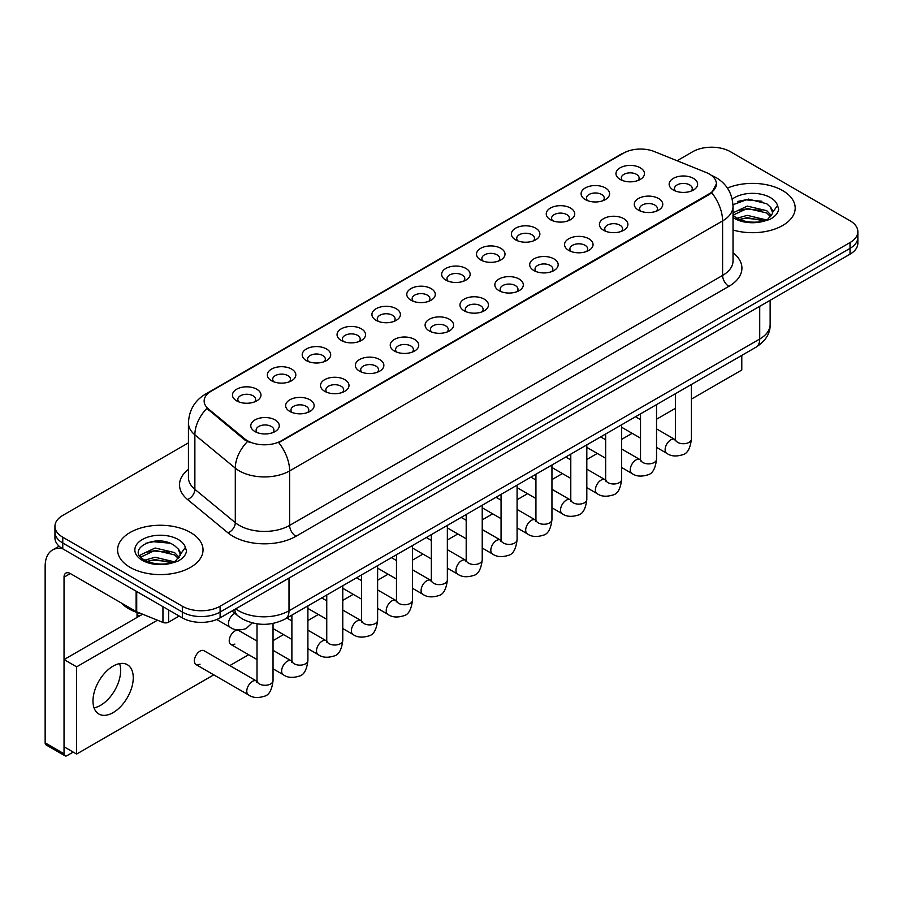 <?xml version="1.0" encoding="UTF-8"?>
<svg xmlns="http://www.w3.org/2000/svg" width="903" height="903" viewBox="0 0 903 903"><rect width="100%" height="100%" fill="white"/><g stroke="black" fill="none" stroke-linecap="round" stroke-linejoin="round"><path stroke-width="1.35" d="M585.279 199.574L585.279 199.574A14.245 8.217 180 0 1 585.279 187.948A14.245 8.217 180 0 1 605.416 187.948A14.245 8.217 180 0 1 605.416 199.574A14.245 8.217 180 0 1 585.279 199.574M603.08 200.658A8.895 5.136 0 0 0 604.254 198.118A8.895 5.136 0 0 0 601.646 194.484A8.895 5.136 0 0 0 591.95 193.366A8.895 5.136 0 0 0 586.453 198.118A8.895 5.136 0 0 0 587.616 200.658M550.424 219.7L550.424 219.7A14.245 8.217 180 0 1 550.424 208.074A14.245 8.217 180 0 1 570.561 208.074A14.245 8.217 180 0 1 570.561 219.7A14.245 8.217 180 0 1 550.424 219.7M568.224 220.783A8.895 5.136 0 0 0 569.387 218.244A8.895 5.136 0 0 0 566.779 214.609A8.895 5.136 0 0 0 557.083 213.503A8.895 5.136 0 0 0 551.586 218.244A8.895 5.136 0 0 0 552.749 220.783M515.557 239.826L515.557 239.826A14.245 8.217 180 0 1 515.557 228.199A14.245 8.217 180 0 1 535.693 228.199A14.245 8.217 180 0 1 535.693 239.826A14.245 8.217 180 0 1 515.557 239.826M533.357 240.92A8.895 5.136 0 0 0 534.52 238.369A8.895 5.136 0 0 0 531.912 234.746A8.895 5.136 0 0 0 522.216 233.629A8.895 5.136 0 0 0 516.719 238.369A8.895 5.136 0 0 0 517.893 240.92M480.689 259.951L480.689 259.951A14.245 8.217 180 0 1 480.689 248.325A14.245 8.217 180 0 1 500.826 248.325A14.245 8.217 180 0 1 500.826 259.951A14.245 8.217 180 0 1 480.689 259.951M498.49 261.046A8.895 5.136 0 0 0 499.664 258.506A8.895 5.136 0 0 0 497.056 254.872A8.895 5.136 0 0 0 487.349 253.754A8.895 5.136 0 0 0 481.863 258.506A8.895 5.136 0 0 0 483.026 261.046M445.822 280.088L445.822 280.088A14.245 8.217 180 0 1 445.822 268.462A14.245 8.217 180 0 1 465.971 268.462A14.245 8.217 180 0 1 465.971 280.088A14.245 8.217 180 0 1 445.822 280.088M463.634 281.172A8.895 5.136 0 0 0 464.797 278.632A8.895 5.136 0 0 0 462.189 274.997A8.895 5.136 0 0 0 452.493 273.88A8.895 5.136 0 0 0 446.996 278.632A8.895 5.136 0 0 0 448.159 281.172M410.967 300.214L410.967 300.214A14.245 8.217 180 0 1 410.967 288.588A14.245 8.217 180 0 1 431.103 288.588A14.245 8.217 180 0 1 431.103 300.214A14.245 8.217 180 0 1 410.967 300.214M428.767 301.297A8.895 5.136 0 0 0 429.93 298.758A8.895 5.136 0 0 0 427.322 295.123A8.895 5.136 0 0 0 417.626 294.017A8.895 5.136 0 0 0 412.129 298.758A8.895 5.136 0 0 0 413.303 301.297M376.099 320.339L376.099 320.339A14.245 8.217 180 0 1 376.099 308.713A14.245 8.217 180 0 1 396.236 308.713A14.245 8.217 180 0 1 396.236 320.339A14.245 8.217 180 0 1 376.099 320.339M393.9 321.434A8.895 5.136 0 0 0 395.074 318.883A8.895 5.136 0 0 0 392.466 315.249A8.895 5.136 0 0 0 382.759 314.142A8.895 5.136 0 0 0 377.273 318.883A8.895 5.136 0 0 0 378.436 321.434M341.232 340.465L341.232 340.465A14.245 8.217 180 0 1 341.232 328.839A14.245 8.217 180 0 1 361.381 328.839A14.245 8.217 180 0 1 361.381 340.465A14.245 8.217 180 0 1 341.232 340.465M359.044 341.56A8.895 5.136 0 0 0 360.207 339.02A8.895 5.136 0 0 0 357.599 335.385A8.895 5.136 0 0 0 347.903 334.268A8.895 5.136 0 0 0 342.406 339.02A8.895 5.136 0 0 0 343.569 341.56M306.377 360.602L306.377 360.602A14.245 8.217 180 0 1 306.377 348.976A14.245 8.217 180 0 1 326.514 348.976A14.245 8.217 180 0 1 326.514 360.602A14.245 8.217 180 0 1 306.377 360.602M324.177 361.685A8.895 5.136 0 0 0 325.34 359.146A8.895 5.136 0 0 0 322.732 355.511A8.895 5.136 0 0 0 313.036 354.394A8.895 5.136 0 0 0 307.539 359.146A8.895 5.136 0 0 0 308.713 361.685M271.51 380.727L271.51 380.727A14.245 8.217 180 0 1 271.51 369.101A14.245 8.217 180 0 1 291.646 369.101A14.245 8.217 180 0 1 291.646 380.727A14.245 8.217 180 0 1 271.51 380.727M289.31 381.811A8.895 5.136 0 0 0 290.484 379.271A8.895 5.136 0 0 0 287.876 375.637A8.895 5.136 0 0 0 278.169 374.519A8.895 5.136 0 0 0 272.683 379.271A8.895 5.136 0 0 0 273.846 381.811M236.642 400.853L236.642 400.853A14.245 8.217 180 0 1 236.642 389.227A14.245 8.217 180 0 1 256.791 389.227A14.245 8.217 180 0 1 256.791 400.853A14.245 8.217 180 0 1 236.642 400.853M254.454 401.948A8.895 5.136 0 0 0 255.617 399.397A8.895 5.136 0 0 0 253.009 395.762A8.895 5.136 0 0 0 243.313 394.656A8.895 5.136 0 0 0 237.816 399.397A8.895 5.136 0 0 0 238.979 401.948M620.147 179.437L620.147 179.437A14.245 8.217 180 0 1 620.147 167.811A14.245 8.217 180 0 1 640.283 167.811A14.245 8.217 180 0 1 640.283 179.437A14.245 8.217 180 0 1 620.147 179.437M637.947 180.532A8.895 5.136 0 0 0 639.11 177.993A8.895 5.136 0 0 0 636.502 174.358A8.895 5.136 0 0 0 626.806 173.241A8.895 5.136 0 0 0 621.309 177.993A8.895 5.136 0 0 0 622.483 180.532M638.455 210.139L638.455 210.139A14.245 8.217 180 0 1 638.455 198.513A14.245 8.217 180 0 1 658.592 198.513A14.245 8.217 180 0 1 658.592 210.139A14.245 8.217 180 0 1 638.455 210.139M656.255 211.234A8.895 5.136 0 0 0 657.429 208.695A8.895 5.136 0 0 0 654.822 205.06A8.895 5.136 0 0 0 645.126 203.943A8.895 5.136 0 0 0 639.629 208.695A8.895 5.136 0 0 0 640.791 211.234M603.599 230.276L603.599 230.276A14.245 8.217 180 0 1 603.599 218.65A14.245 8.217 180 0 1 623.736 218.65A14.245 8.217 180 0 1 623.736 230.276A14.245 8.217 180 0 1 603.599 230.276M621.399 231.36A8.895 5.136 0 0 0 622.562 228.82A8.895 5.136 0 0 0 619.955 225.186A8.895 5.136 0 0 0 610.259 224.068A8.895 5.136 0 0 0 604.762 228.82A8.895 5.136 0 0 0 605.936 231.36M568.732 250.402L568.732 250.402A14.245 8.217 180 0 1 568.732 238.776A14.245 8.217 180 0 1 588.869 238.776A14.245 8.217 180 0 1 588.869 250.402A14.245 8.217 180 0 1 568.732 250.402M586.532 251.486A8.895 5.136 0 0 0 587.695 248.946A8.895 5.136 0 0 0 585.088 245.311A8.895 5.136 0 0 0 575.392 244.205A8.895 5.136 0 0 0 569.895 248.946A8.895 5.136 0 0 0 571.068 251.486M533.865 270.528L533.865 270.528A14.245 8.217 180 0 1 533.865 258.901A14.245 8.217 180 0 1 554.002 258.901A14.245 8.217 180 0 1 554.002 270.528A14.245 8.217 180 0 1 533.865 270.528M551.665 271.622A8.895 5.136 0 0 0 552.839 269.071A8.895 5.136 0 0 0 550.232 265.437A8.895 5.136 0 0 0 540.536 264.331A8.895 5.136 0 0 0 535.039 269.071A8.895 5.136 0 0 0 536.201 271.622M499.009 290.653L499.009 290.653A14.245 8.217 180 0 1 499.009 279.027A14.245 8.217 180 0 1 519.146 279.027A14.245 8.217 180 0 1 519.146 290.653A14.245 8.217 180 0 1 499.009 290.653M516.809 291.748A8.895 5.136 0 0 0 517.972 289.208A8.895 5.136 0 0 0 515.365 285.574A8.895 5.136 0 0 0 505.669 284.456A8.895 5.136 0 0 0 500.172 289.208A8.895 5.136 0 0 0 501.334 291.748M464.142 310.79L464.142 310.79A14.245 8.217 180 0 1 464.142 299.164A14.245 8.217 180 0 1 484.279 299.164A14.245 8.217 180 0 1 484.279 310.79A14.245 8.217 180 0 1 464.142 310.79M481.942 311.874A8.895 5.136 0 0 0 483.105 309.334A8.895 5.136 0 0 0 480.498 305.699A8.895 5.136 0 0 0 470.802 304.582A8.895 5.136 0 0 0 465.305 309.334A8.895 5.136 0 0 0 466.479 311.874M429.275 330.916L429.275 330.916A14.245 8.217 180 0 1 429.275 319.29A14.245 8.217 180 0 1 449.412 319.29A14.245 8.217 180 0 1 449.412 330.916A14.245 8.217 180 0 1 429.275 330.916M447.075 331.999A8.895 5.136 0 0 0 448.249 329.46A8.895 5.136 0 0 0 445.642 325.825A8.895 5.136 0 0 0 435.946 324.708A8.895 5.136 0 0 0 430.449 329.46A8.895 5.136 0 0 0 431.611 331.999M394.419 351.041L394.419 351.041A14.245 8.217 180 0 1 394.419 339.415A14.245 8.217 180 0 1 414.556 339.415A14.245 8.217 180 0 1 414.556 351.041A14.245 8.217 180 0 1 394.419 351.041M412.219 352.136A8.895 5.136 0 0 0 413.382 349.585A8.895 5.136 0 0 0 410.775 345.951A8.895 5.136 0 0 0 401.079 344.844A8.895 5.136 0 0 0 395.582 349.585A8.895 5.136 0 0 0 396.744 352.136M359.552 371.167L359.552 371.167A14.245 8.217 180 0 1 359.552 359.541A14.245 8.217 180 0 1 379.689 359.541A14.245 8.217 180 0 1 379.689 371.167A14.245 8.217 180 0 1 359.552 371.167M377.352 372.262A8.895 5.136 0 0 0 378.515 369.711A8.895 5.136 0 0 0 375.908 366.087A8.895 5.136 0 0 0 366.212 364.97A8.895 5.136 0 0 0 360.715 369.711A8.895 5.136 0 0 0 361.889 372.262M324.685 391.292L324.685 391.292A14.245 8.217 180 0 1 324.685 379.666A14.245 8.217 180 0 1 344.822 379.666A14.245 8.217 180 0 1 344.822 391.292A14.245 8.217 180 0 1 324.685 391.292M342.485 392.387A8.895 5.136 0 0 0 343.659 389.848A8.895 5.136 0 0 0 341.052 386.213A8.895 5.136 0 0 0 331.345 385.096A8.895 5.136 0 0 0 325.859 389.848A8.895 5.136 0 0 0 327.021 392.387M289.818 411.429L289.818 411.429A14.245 8.217 180 0 1 289.829 399.803A14.245 8.217 180 0 1 309.966 399.803A14.245 8.217 180 0 1 309.966 411.429A14.245 8.217 180 0 1 289.818 411.429M307.63 412.513A8.895 5.136 0 0 0 308.792 409.973A8.895 5.136 0 0 0 306.185 406.339A8.895 5.136 0 0 0 296.489 405.221A8.895 5.136 0 0 0 290.992 409.973A8.895 5.136 0 0 0 292.154 412.513M254.962 431.555L254.962 431.555A14.245 8.217 180 0 1 254.962 419.929A14.245 8.217 180 0 1 275.099 419.929A14.245 8.217 180 0 1 275.099 431.555A14.245 8.217 180 0 1 254.962 431.555M272.762 432.639A8.895 5.136 0 0 0 273.925 430.099A8.895 5.136 0 0 0 271.318 426.464A8.895 5.136 0 0 0 261.622 425.358A8.895 5.136 0 0 0 256.125 430.099A8.895 5.136 0 0 0 257.299 432.639M673.322 190.014L673.322 190.014A14.245 8.217 180 0 1 673.322 178.388A14.245 8.217 180 0 1 693.459 178.388A14.245 8.217 180 0 1 693.459 190.014A14.245 8.217 180 0 1 673.322 190.014M691.122 191.109A8.895 5.136 0 0 0 692.285 188.558A8.895 5.136 0 0 0 689.689 184.934A8.895 5.136 0 0 0 679.982 183.817A8.895 5.136 0 0 0 674.496 188.558A8.895 5.136 0 0 0 675.658 191.109M706.169 172.507A24.031 13.872 180 0 1 709.386 174.065A24.031 13.872 180 0 1 716.418 183.873A24.031 13.872 180 0 1 709.386 193.682L281.454 440.743A24.031 13.872 180 0 1 244.781 438.892L208.491 408.98A24.031 13.872 180 0 1 204.146 401.022A24.031 13.872 180 0 1 211.189 391.213L623.578 153.115A24.031 13.872 180 0 1 654.348 151.557L706.169 172.507M782.698 190.601A42.723 24.663 0 0 0 727.412 188.072A42.723 24.663 0 0 1 782.698 190.601A42.723 24.663 0 0 1 795.204 208.04A42.723 24.663 0 0 0 782.698 190.601M190.522 532.488A42.723 24.663 0 0 0 143.961 527.138A42.723 24.663 0 0 0 117.593 549.927A42.723 24.663 0 0 0 130.111 567.366A42.723 24.663 0 0 0 176.661 572.716A42.723 24.663 0 0 0 203.028 549.927A42.723 24.663 0 0 0 190.522 532.488A42.723 24.663 0 0 0 143.961 527.138A42.723 24.663 0 0 0 117.593 549.927A42.723 24.663 0 0 0 130.111 567.366A42.723 24.663 0 0 0 176.661 572.716A42.723 24.663 0 0 0 203.028 549.927A42.723 24.663 0 0 0 190.522 532.488M716.418 183.873L711.711 192.711L709.386 194.405L278.745 442.673A31.154 17.981 60 0 1 289.637 470.903A35.601 20.555 180 0 1 239.295 470.903A35.601 20.555 180 0 1 235.299 468.16L194.867 434.817A35.601 20.555 180 0 1 188.434 423.033L188.434 477.529A35.601 20.555 0 0 0 194.867 489.324L235.299 522.656A35.601 20.555 0 0 0 239.295 525.399A35.601 20.555 0 0 0 289.637 525.399L722.592 275.438A35.601 20.555 0 0 0 733.022 260.899L733.022 206.403A35.601 20.555 180 0 1 722.592 220.93A31.154 17.981 -120 0 0 711.711 192.711M188.434 442.865L62.77 515.41A26.695 15.419 0 0 0 54.948 526.314L54.948 537.94A26.695 15.419 0 0 0 62.77 548.832L182.338 617.866L182.338 612.053A26.695 15.419 0 0 0 220.095 612.053L850.028 248.37A26.695 15.419 0 0 0 857.85 237.466A26.695 15.419 0 0 1 850.028 248.37L220.095 612.053A26.695 15.419 0 0 1 182.338 612.053L62.77 543.019L182.338 612.053L182.338 606.24A26.695 15.419 0 0 0 220.095 606.24L850.028 242.557A26.695 15.419 0 0 0 857.85 231.653A26.695 15.419 0 0 0 850.028 220.75L730.459 151.727A26.695 15.419 0 0 0 692.703 151.727L677.069 160.745M54.948 532.127A26.695 15.419 0 0 0 62.77 543.019A26.695 15.419 0 0 1 54.948 532.127M250.176 442.673L244.781 439.942L206.877 408.393A31.154 20.837 129.5 0 0 194.867 434.817L194.867 489.324A8.895 5.949 -50.5 0 1 187.576 499.54A44.495 25.69 180 0 1 188.434 469.379M733.022 229.994A42.723 24.663 0 0 0 795.204 208.04A42.723 24.663 0 0 1 733.022 229.994M54.948 526.314A26.695 15.419 0 0 0 62.77 537.206L182.338 606.24M182.338 617.866A26.695 15.419 0 0 0 220.095 617.866L850.028 254.183A26.695 15.419 0 0 0 857.85 243.279L857.85 231.653M733.022 215.23L736.363 217.928C744.151 222.149 753.35 223.222 763.972 221.156L769.616 219.508C775.056 216.72 778.07 213.243 778.668 209.067L777.551 205.455L772.607 212.397A20.114 11.615 0 0 0 770.338 207.035L766.737 203.751L748.406 199.089L732.976 204.71M772.302 213.774L767.392 219.7M736.961 218.278L747.278 215.354L766.929 220.039M761.737 219.666L745.697 218.289L739.331 219.44L747.278 217.657L764.694 220.998M733.022 212.86L747.278 206.121L766.715 210.67L771.388 215.535M733.022 215.174L747.278 208.435L766.715 212.973L770.609 216.63M770.338 207.035L772.596 212.679M737.819 201.425L745.697 199.834L761.929 201.256M739.297 210.218L745.697 209.056L761.737 210.433M121.295 602.978A44.495 25.69 0 0 0 128.847 608.791A44.495 25.69 0 0 0 142.527 614.164M180.137 555.672L180.431 554.284A20.114 11.615 0 0 0 178.162 548.922L174.561 545.638C156.016 532.522 125.111 549.645 144.187 559.815C151.975 564.036 161.174 565.109 171.796 563.043L177.439 561.395C182.88 558.607 185.894 555.131 186.492 550.954L185.375 547.353L175.216 561.598M144.785 560.165L155.102 557.241L174.753 561.926M169.561 561.553L153.521 560.176L147.155 561.327L155.102 559.555L172.518 562.885M140.27 556.429L140.879 554.69L155.102 548.019L174.539 552.557L179.212 557.422M140.823 557.095L155.102 550.322L174.539 554.871L178.433 558.517M178.162 548.922L180.419 554.566M145.643 543.313L153.521 541.721L169.753 543.154M147.133 552.105L153.521 550.943L169.561 552.32M100.526 705.356A28.478 16.446 120 0 0 119.591 663.615A28.478 16.446 120 0 1 100.526 705.356A28.478 16.446 120 0 1 94.047 707.862A28.478 16.446 120 0 0 100.526 705.356M168.647 609.965L168.647 622.144L179.189 616.049M62.465 548.663A35.601 20.555 -120 0 0 52.521 549.983A35.601 20.555 -120 0 0 45.15 566.283L45.15 742.853L64.034 753.757L64.034 577.175A8.895 5.136 60 0 1 65.874 573.1A8.895 5.136 60 0 1 70.321 573.54L136.127 611.534L136.127 591.183M64.034 753.757A4.447 2.574 120 0 0 64.948 755.788L46.076 744.896A4.447 2.574 -60 0 1 45.15 742.853M64.948 755.788A4.447 2.574 120 0 0 67.172 755.574L73.222 752.086M137.03 617.438L137.03 612.516M168.647 622.144A4.447 2.574 180 0 1 162.946 622.427L136.714 611.816A4.447 2.574 180 0 1 136.127 611.534M273.033 623.442L273.033 680.659C271.938 689.96 269.06 695.152 264.398 696.236C257.784 698.29 252.468 697.827 248.438 694.858A8.014 4.628 -60 0 1 247.208 688.436A8.014 4.628 -60 0 1 252.445 681.381A8.014 4.628 -60 0 1 252.795 681.189A8.014 4.628 -60 0 1 256.452 680.986L204.022 650.724A8.014 4.628 120 0 0 200.026 651.119A8.014 4.628 120 0 0 194.788 658.174A8.014 4.628 120 0 0 196.019 664.597A8.014 4.628 120 0 0 200.026 664.19M257.016 641.062L238.889 630.587A8.014 4.628 120 0 0 234.882 630.983A8.014 4.628 120 0 0 229.655 638.049A8.014 4.628 120 0 0 230.886 644.46A8.014 4.628 120 0 0 234.882 644.065M113.112 712.625A28.478 16.446 120 0 0 131.725 687.533A28.478 16.446 120 0 0 127.357 664.71A28.478 16.446 120 0 0 113.112 666.121A28.478 16.446 120 0 0 94.51 691.213A28.478 16.446 120 0 0 98.878 714.036A28.478 16.446 120 0 0 113.112 712.625M691.405 399.103L741.792 370.016L741.792 355.387M157.427 620.192L76.62 666.843L76.62 754.05L213.785 674.846M229.802 665.601L248.652 654.72M273.033 640.645L283.508 634.595M307.9 620.519L318.375 614.469M342.768 600.382L353.242 594.343M377.623 580.257L388.098 574.206M412.49 560.131L422.965 554.081M447.357 540.005L457.832 533.955M482.225 519.868L492.699 513.83M517.08 499.743L527.555 493.693M551.947 479.617L562.422 473.567M586.815 459.492L597.289 453.441M621.67 439.355L632.145 433.316M656.537 419.229L675.376 408.348M142.618 614.209L64.034 659.585L64.034 746.781L76.62 754.05M76.62 666.843L64.034 659.585M281.454 440.743L281.454 441.465M244.781 438.892L244.781 439.942M208.491 408.98L208.491 410.03M709.386 193.682L709.386 194.405M295.924 536.303A8.895 5.136 60 0 1 289.637 525.399L289.637 470.903L722.592 220.93L722.592 275.438A8.895 5.136 60 0 0 728.89 286.33L295.924 536.303A44.495 25.69 180 0 1 232.997 536.303A44.495 25.69 180 0 1 228.007 532.872L187.576 499.54M733.022 206.403C732.423 193.603 726.791 184.009 716.147 177.609L711.654 175.419A31.154 14.583 112 0 0 711.225 175.261M208.537 393.031A31.154 17.981 -120 0 0 205.308 394.239C194.664 400.639 189.032 410.233 188.434 423.033M205.308 394.239L620.959 154.266A31.154 17.981 60 0 1 623.318 153.262M247.433 441.601A31.154 20.837 129.5 0 0 235.299 468.16L235.299 522.656A8.895 5.949 -50.5 0 1 228.007 532.872M733.022 252.75A44.495 25.69 180 0 1 728.89 286.33M220.095 606.24L220.095 617.866M850.028 242.557L850.028 254.183M62.77 537.206L62.77 548.832M235.717 608.859A35.601 20.555 0 0 0 238.663 610.789A35.601 20.555 0 0 0 289.005 610.789L759.728 339.02A35.601 20.555 0 0 0 770.146 324.482C770.417 333.32 765.71 340.882 756.037 347.17L285.314 618.927A17.8 10.272 60 0 0 289.005 610.789L289.005 578.089M759.728 306.32L759.728 339.02A17.8 10.272 60 0 1 756.037 347.17M234.735 609.412A17.8 11.908 129.5 0 0 237.929 615.88L232.003 610.992M691.405 384.486L691.405 439.118A8.014 4.628 180 0 1 688.684 442.583A8.014 4.628 180 0 1 677.724 442.38A8.014 4.628 180 0 1 675.376 439.118L675.128 440.845L675.839 440.258M691.405 439.118C690.298 448.419 687.42 453.611 682.758 454.706C676.144 456.749 670.827 456.286 666.798 453.317A8.014 4.628 -60 0 1 665.567 446.895A8.014 4.628 -60 0 1 670.805 439.84A8.014 4.628 -60 0 1 671.155 439.648A8.014 4.628 -60 0 1 674.812 439.445L675.354 439.738M656.537 404.612L656.537 459.243A8.014 4.628 180 0 1 653.828 462.708A8.014 4.628 180 0 1 642.868 462.517A8.014 4.628 180 0 1 640.52 459.243L640.261 460.97L640.972 460.383M656.537 459.243C655.443 468.544 652.553 473.736 647.891 474.831C641.277 476.874 635.96 476.412 631.931 473.443A8.014 4.628 -60 0 1 630.712 467.032A8.014 4.628 -60 0 1 635.938 459.966A8.014 4.628 -60 0 1 636.299 459.774A8.014 4.628 -60 0 1 639.945 459.571L640.498 459.864M621.67 424.737L621.67 479.369A8.014 4.628 180 0 1 618.961 482.845A8.014 4.628 180 0 1 608.001 482.642A8.014 4.628 180 0 1 605.653 479.369L605.394 481.096L606.116 480.509M621.67 479.369C620.575 488.67 617.697 493.873 613.035 494.957C606.421 497 601.093 496.548 597.075 493.58A8.014 4.628 -60 0 1 595.845 487.157A8.014 4.628 -60 0 1 601.082 480.103A8.014 4.628 -60 0 1 601.432 479.911A8.014 4.628 -60 0 1 605.078 479.696L605.631 479.99M586.815 444.874L586.815 499.494A8.014 4.628 180 0 1 584.094 502.971A8.014 4.628 180 0 1 573.134 502.768A8.014 4.628 180 0 1 570.786 499.494L570.538 501.233L571.249 500.634M586.815 499.494C585.708 508.795 582.83 513.999 578.168 515.082C571.554 517.137 566.237 516.674 562.208 513.705A8.014 4.628 -60 0 1 560.977 507.283A8.014 4.628 -60 0 1 566.215 500.228A8.014 4.628 -60 0 1 566.565 500.036A8.014 4.628 -60 0 1 570.222 499.833L570.764 500.115M551.947 465L551.947 519.631A8.014 4.628 180 0 1 549.238 523.097A8.014 4.628 180 0 1 538.278 522.893A8.014 4.628 180 0 1 535.93 519.631L535.671 521.358L536.382 520.76M551.947 519.631C550.853 528.932 547.963 534.124 543.301 535.208C536.687 537.262 531.37 536.8 527.341 533.831A8.014 4.628 -60 0 1 526.122 527.408A8.014 4.628 -60 0 1 531.348 520.354A8.014 4.628 -60 0 1 531.709 520.162A8.014 4.628 -60 0 1 535.355 519.959L535.908 520.252M777.551 205.455A25.453 14.696 0 0 0 770.485 197.644A25.453 14.696 0 0 0 732.209 199.157M733.022 217.51A25.453 14.696 0 0 0 734.489 218.436A25.453 14.696 0 0 0 763.972 221.156M185.375 547.353A25.453 14.696 0 0 0 178.32 539.531A25.453 14.696 0 0 0 142.313 539.531A25.453 14.696 0 0 0 142.313 560.323A25.453 14.696 0 0 0 171.796 563.043M64.034 577.175L70.321 573.54M136.714 591.533L136.714 611.816M162.946 622.427L162.946 606.681M517.08 485.125L517.08 539.757A8.014 4.628 180 0 1 514.371 543.222A8.014 4.628 180 0 1 503.411 543.03A8.014 4.628 180 0 1 501.063 539.757L500.804 541.484L501.526 540.897M517.08 539.757C515.985 549.058 513.107 554.25 508.445 555.345C501.831 557.388 496.503 556.925 492.485 553.957A8.014 4.628 -60 0 1 491.255 547.545A8.014 4.628 -60 0 1 496.492 540.479A8.014 4.628 -60 0 1 496.842 540.287A8.014 4.628 -60 0 1 500.488 540.084L501.041 540.378M482.225 505.251L482.225 559.883A8.014 4.628 180 0 1 479.504 563.348A8.014 4.628 180 0 1 468.544 563.156A8.014 4.628 180 0 1 466.196 559.883L465.948 561.61L466.659 561.023M482.225 559.883C481.118 569.183 478.24 574.376 473.578 575.471C466.964 577.514 461.647 577.062 457.618 574.082A8.014 4.628 -60 0 1 456.387 567.671A8.014 4.628 -60 0 1 461.625 560.616A8.014 4.628 -60 0 1 461.975 560.424A8.014 4.628 -60 0 1 465.632 560.21L466.174 560.503M447.357 525.377L447.357 580.008A8.014 4.628 180 0 1 444.648 583.485A8.014 4.628 180 0 1 433.677 583.282A8.014 4.628 180 0 1 431.341 580.008L431.081 581.746L431.792 581.148M447.357 580.008C446.263 589.309 443.373 594.513 438.711 595.596C432.097 597.651 426.78 597.188 422.751 594.219A8.014 4.628 -60 0 1 421.532 587.797A8.014 4.628 -60 0 1 426.758 580.742A8.014 4.628 -60 0 1 427.119 580.55A8.014 4.628 -60 0 1 430.765 580.347L431.318 580.629M412.49 545.514L412.49 600.145A8.014 4.628 180 0 1 409.781 603.61A8.014 4.628 180 0 1 398.821 603.407A8.014 4.628 180 0 1 396.473 600.145L396.214 601.872L396.936 601.274M412.49 600.145C411.396 609.446 408.517 614.638 403.855 615.722C397.241 617.776 391.913 617.313 387.895 614.345A8.014 4.628 -60 0 1 386.665 607.922A8.014 4.628 -60 0 1 391.902 600.867A8.014 4.628 -60 0 1 392.252 600.676A8.014 4.628 -60 0 1 395.898 600.472L396.451 600.755M377.623 565.639L377.623 620.271A8.014 4.628 180 0 1 374.914 623.736A8.014 4.628 180 0 1 363.954 623.544A8.014 4.628 180 0 1 361.606 620.271L361.358 621.998L362.069 621.411M377.623 620.271C376.528 629.572 373.65 634.764 368.988 635.859C362.374 637.902 357.057 637.439 353.028 634.47A8.014 4.628 -60 0 1 351.798 628.059A8.014 4.628 -60 0 1 357.035 620.993A8.014 4.628 -60 0 1 357.385 620.801A8.014 4.628 -60 0 1 361.042 620.598L361.584 620.892M342.768 585.765L342.768 640.396A8.014 4.628 180 0 1 340.047 643.862A8.014 4.628 180 0 1 329.087 643.67A8.014 4.628 180 0 1 326.751 640.396L326.491 642.123L327.202 641.536M342.768 640.396C341.673 649.697 338.783 654.889 334.121 655.984C327.507 658.027 322.19 657.565 318.161 654.596A8.014 4.628 -60 0 1 316.942 648.185A8.014 4.628 -60 0 1 322.168 641.119A8.014 4.628 -60 0 1 322.529 640.927A8.014 4.628 -60 0 1 326.175 640.724L326.717 641.017M307.9 605.89L307.9 660.522A8.014 4.628 180 0 1 305.191 663.998A8.014 4.628 180 0 1 294.231 663.795A8.014 4.628 180 0 1 291.883 660.522L291.624 662.26L292.346 661.662M307.9 660.522C306.806 669.823 303.927 675.026 299.265 676.11C292.64 678.164 287.323 677.701 283.305 674.733A8.014 4.628 -60 0 1 282.075 668.31A8.014 4.628 -60 0 1 287.301 661.256A8.014 4.628 -60 0 1 287.662 661.064A8.014 4.628 -60 0 1 291.308 660.861L291.861 661.143M273.033 680.659A8.014 4.628 180 0 1 270.324 684.124A8.014 4.628 180 0 1 259.364 683.921A8.014 4.628 180 0 1 257.016 680.659L256.757 682.386L257.479 681.788M216.731 619.514L230.13 627.246A8.014 4.628 -60 0 1 228.899 620.824A8.014 4.628 -60 0 1 234.125 613.769A8.014 4.628 -60 0 1 234.487 613.577A8.014 4.628 -60 0 1 234.904 613.385M620.959 154.266L626.671 151.614M285.314 618.927C270.99 626.129 256.666 626.129 242.343 618.927L237.929 615.88M770.146 324.482L770.146 300.293M666.798 453.317L656.537 447.391M640.52 438.147L621.67 427.266M675.376 393.731L675.376 439.118M674.812 439.445L656.537 428.891M640.52 419.647L635.509 416.757M631.931 473.443L621.67 467.517M605.653 458.272L586.815 447.391M640.52 413.856L640.52 459.243M639.945 459.571L621.67 449.028M605.653 439.772L600.642 436.883M597.075 493.58L586.815 487.654M570.786 478.398L551.947 467.517M605.653 433.993L605.653 479.369M605.078 479.696L586.815 469.154M570.786 459.898L565.775 457.008M562.208 513.705L551.947 507.779M535.93 498.524L517.08 487.654M570.786 454.119L570.786 499.494M570.222 499.833L551.947 489.279M535.93 480.035L530.919 477.134M527.341 533.831L517.08 527.905M501.063 518.661L482.225 507.779M535.93 474.244L535.93 519.631M535.355 519.959L517.08 509.405M501.063 500.16L496.052 497.271M52.521 549.983L59.09 546.191M492.485 553.957L482.225 548.031M466.196 538.786L447.357 527.905M501.063 494.37L501.063 539.757M500.488 540.084L482.225 529.542M466.196 520.286L461.185 517.396M457.618 574.082L447.357 568.168M431.341 558.912L412.49 548.031M466.196 514.507L466.196 559.883M465.632 560.21L447.357 549.667M431.341 540.412L426.329 537.522M422.751 594.219L412.49 588.293M396.473 579.037L377.623 568.168M431.341 534.632L431.341 580.008M430.765 580.347L412.49 569.793M396.473 560.549L391.462 557.648M387.895 614.345L377.623 608.419M361.606 599.174L342.768 588.293M396.473 554.758L396.473 600.145M395.898 600.472L377.623 589.919M361.606 580.674L356.595 577.785M353.028 634.47L342.768 628.544M326.751 619.3L307.9 608.419M361.606 574.884L361.606 620.271M361.042 620.598L342.768 610.044M326.751 600.8L321.739 597.91M318.161 654.596L307.9 648.67M291.883 639.426L273.033 628.544M326.751 595.021L326.751 640.396M326.175 640.724L307.9 630.181M291.883 620.925L286.872 618.036M283.305 674.733L273.033 668.807M257.016 659.551L230.886 644.46M291.883 615.146L291.883 660.522M291.308 660.861L273.033 650.307M248.438 694.858L196.019 664.597M257.016 623.849L257.016 680.659M137.03 614.604L139.48 616.015M230.13 627.246C234.069 630.204 239.385 630.655 246.09 628.623L252.253 622.901"/></g></svg>

